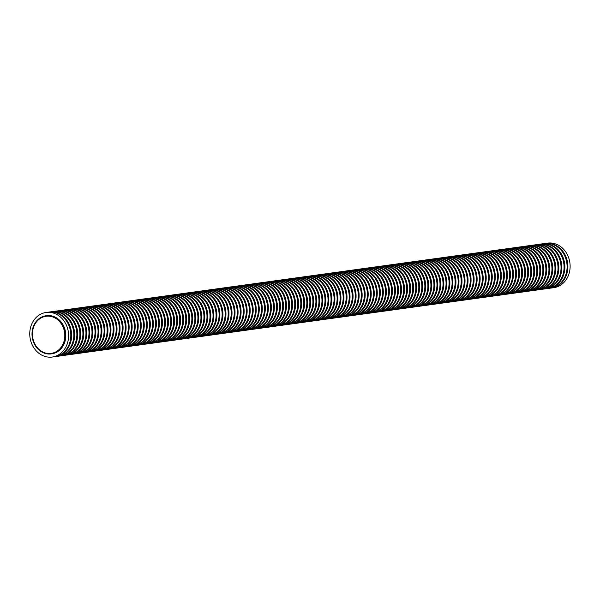 <?xml version="1.0" encoding="UTF-8"?>
<svg xmlns="http://www.w3.org/2000/svg" width="600" height="600" viewBox="0 0 600 600"><rect width="100%" height="100%" fill="white"/><g stroke="black" fill="none" stroke-linecap="round" stroke-linejoin="round"><path stroke-width="0.9" d="M51.54 353.85A19.253 16.567 -97.9 0 0 51.818 353.812A19.253 16.567 -97.9 0 0 65.7 333.36A19.253 16.567 -97.9 0 0 48.075 315.548A19.253 16.567 -97.9 0 0 46.545 315.683A19.253 16.567 -97.9 0 0 46.267 315.72M47.888 312.308A22.5 19.365 -97.9 0 0 46.102 312.457A22.5 19.365 -97.9 0 0 30 337.403A22.5 19.365 -97.9 0 0 52.26 357.03A22.5 19.365 -97.9 0 0 68.483 333.127A22.5 19.365 -97.9 0 0 47.888 312.308M52.26 357.03L54.48 356.73A22.5 19.365 -97.9 0 0 70.703 332.82A22.5 19.365 -97.9 0 0 50.108 312A22.5 19.365 -97.9 0 0 48.323 312.15L46.102 312.457M47.55 316.125A18.75 16.14 -97.9 0 0 46.057 316.252A18.75 16.14 -97.9 0 0 32.64 337.035A18.75 16.14 -97.9 0 0 51.195 353.392A18.75 16.14 -97.9 0 0 64.71 333.472A18.75 16.14 -97.9 0 0 47.55 316.125M54.885 356.663A22.5 19.365 -97.9 0 0 55.29 356.618A22.5 19.365 -97.9 0 0 71.512 332.707A22.5 19.365 -97.9 0 0 50.918 311.895A22.5 19.365 -97.9 0 0 49.125 312.038A22.5 19.365 -97.9 0 0 48.72 312.105M55.29 356.618L57.51 356.31A22.5 19.365 -97.9 0 0 73.733 332.407A22.5 19.365 -97.9 0 0 53.13 311.587A22.5 19.365 -97.9 0 0 51.345 311.737L49.125 312.038M57.915 356.25A22.5 19.365 -97.9 0 0 58.312 356.197A22.5 19.365 -97.9 0 0 74.535 332.295A22.5 19.365 -97.9 0 0 53.94 311.475A22.5 19.365 -97.9 0 0 52.155 311.625A22.5 19.365 -97.9 0 0 51.75 311.685M58.312 356.197L60.532 355.89A22.5 19.365 -97.9 0 0 76.755 331.987A22.5 19.365 -97.9 0 0 56.16 311.168A22.5 19.365 -97.9 0 0 54.375 311.317L52.155 311.625M60.938 355.83A22.5 19.365 -97.9 0 0 61.343 355.778A22.5 19.365 -97.9 0 0 77.565 331.875A22.5 19.365 -97.9 0 0 56.963 311.055A22.5 19.365 -97.9 0 0 55.177 311.205A22.5 19.365 -97.9 0 0 54.773 311.265M61.343 355.778L63.562 355.47A22.5 19.365 -97.9 0 0 79.785 331.567A22.5 19.365 -97.9 0 0 59.182 310.748A22.5 19.365 -97.9 0 0 57.398 310.897L55.177 311.205M63.96 355.41A22.5 19.365 -97.9 0 0 64.365 355.358A22.5 19.365 -97.9 0 0 80.588 331.455A22.5 19.365 -97.9 0 0 59.992 310.635A22.5 19.365 -97.9 0 0 58.207 310.785A22.5 19.365 -97.9 0 0 57.802 310.845M64.365 355.358L66.585 355.05A22.5 19.365 -97.9 0 0 82.808 331.147A22.5 19.365 -97.9 0 0 62.213 310.327A22.5 19.365 -97.9 0 0 60.42 310.478L58.207 310.785M66.99 354.99A22.5 19.365 -97.9 0 0 67.395 354.945A22.5 19.365 -97.9 0 0 83.617 331.035A22.5 19.365 -97.9 0 0 63.015 310.215A22.5 19.365 -97.9 0 0 61.23 310.365A22.5 19.365 -97.9 0 0 60.825 310.425M67.395 354.945L69.615 354.638A22.5 19.365 -97.9 0 0 85.838 330.728A22.5 19.365 -97.9 0 0 65.235 309.907A22.5 19.365 -97.9 0 0 63.45 310.058L61.23 310.365M70.012 354.577A22.5 19.365 -97.9 0 0 70.418 354.525A22.5 19.365 -97.9 0 0 86.64 330.623A22.5 19.365 -97.9 0 0 66.045 309.803A22.5 19.365 -97.9 0 0 64.26 309.952A22.5 19.365 -97.9 0 0 63.855 310.013M70.418 354.525L72.637 354.218A22.5 19.365 -97.9 0 0 88.86 330.315A22.5 19.365 -97.9 0 0 68.265 309.495A22.5 19.365 -97.9 0 0 66.472 309.645L64.26 309.952M73.043 354.157A22.5 19.365 -97.9 0 0 73.448 354.105A22.5 19.365 -97.9 0 0 89.67 330.202A22.5 19.365 -97.9 0 0 69.067 309.382A22.5 19.365 -97.9 0 0 67.282 309.532A22.5 19.365 -97.9 0 0 66.877 309.593M73.448 354.105L75.668 353.798A22.5 19.365 -97.9 0 0 91.89 329.895A22.5 19.365 -97.9 0 0 71.287 309.075A22.5 19.365 -97.9 0 0 69.502 309.225L67.282 309.532M76.065 353.737A22.5 19.365 -97.9 0 0 76.47 353.685A22.5 19.365 -97.9 0 0 92.692 329.782A22.5 19.365 -97.9 0 0 72.097 308.962A22.5 19.365 -97.9 0 0 70.305 309.112A22.5 19.365 -97.9 0 0 69.907 309.173M76.47 353.685L78.69 353.377A22.5 19.365 -97.9 0 0 94.912 329.475A22.5 19.365 -97.9 0 0 74.317 308.655A22.5 19.365 -97.9 0 0 72.525 308.805L70.305 309.112M79.095 353.317A22.5 19.365 -97.9 0 0 79.5 353.265A22.5 19.365 -97.9 0 0 95.722 329.362A22.5 19.365 -97.9 0 0 75.12 308.543A22.5 19.365 -97.9 0 0 73.335 308.692A22.5 19.365 -97.9 0 0 72.93 308.752M79.5 353.265L81.72 352.957A22.5 19.365 -97.9 0 0 97.942 329.055A22.5 19.365 -97.9 0 0 77.34 308.235A22.5 19.365 -97.9 0 0 75.555 308.385L73.335 308.692M82.117 352.897A22.5 19.365 -97.9 0 0 82.523 352.853A22.5 19.365 -97.9 0 0 98.745 328.942A22.5 19.365 -97.9 0 0 78.15 308.123A22.5 19.365 -97.9 0 0 76.358 308.272A22.5 19.365 -97.9 0 0 75.96 308.34M82.523 352.853L84.742 352.545A22.5 19.365 -97.9 0 0 100.965 328.635A22.5 19.365 -97.9 0 0 80.37 307.822A22.5 19.365 -97.9 0 0 78.578 307.965L76.358 308.272M85.148 352.485A22.5 19.365 -97.9 0 0 85.552 352.433A22.5 19.365 -97.9 0 0 101.775 328.53A22.5 19.365 -97.9 0 0 81.172 307.71A22.5 19.365 -97.9 0 0 79.387 307.86A22.5 19.365 -97.9 0 0 78.983 307.92M85.552 352.433L87.773 352.125A22.5 19.365 -97.9 0 0 103.988 328.222A22.5 19.365 -97.9 0 0 83.392 307.403A22.5 19.365 -97.9 0 0 81.608 307.553L79.387 307.86M88.17 352.065A22.5 19.365 -97.9 0 0 88.575 352.013A22.5 19.365 -97.9 0 0 104.797 328.11A22.5 19.365 -97.9 0 0 84.203 307.29A22.5 19.365 -97.9 0 0 82.41 307.44A22.5 19.365 -97.9 0 0 82.012 307.5M88.575 352.013L90.795 351.705A22.5 19.365 -97.9 0 0 107.017 327.803A22.5 19.365 -97.9 0 0 86.422 306.983A22.5 19.365 -97.9 0 0 84.63 307.132L82.41 307.44M91.2 351.645A22.5 19.365 -97.9 0 0 91.605 351.593A22.5 19.365 -97.9 0 0 107.828 327.69A22.5 19.365 -97.9 0 0 87.225 306.87A22.5 19.365 -97.9 0 0 85.44 307.02A22.5 19.365 -97.9 0 0 85.035 307.08M91.605 351.593L93.817 351.285A22.5 19.365 -97.9 0 0 110.04 327.382A22.5 19.365 -97.9 0 0 89.445 306.562A22.5 19.365 -97.9 0 0 87.66 306.712L85.44 307.02M94.222 351.225A22.5 19.365 -97.9 0 0 94.627 351.173A22.5 19.365 -97.9 0 0 110.85 327.27A22.5 19.365 -97.9 0 0 90.255 306.45A22.5 19.365 -97.9 0 0 88.463 306.6A22.5 19.365 -97.9 0 0 88.065 306.66M94.627 351.173L96.847 350.873A22.5 19.365 -97.9 0 0 113.07 326.962A22.5 19.365 -97.9 0 0 92.475 306.142A22.5 19.365 -97.9 0 0 90.683 306.293L88.463 306.6M97.252 350.805A22.5 19.365 -97.9 0 0 97.657 350.76A22.5 19.365 -97.9 0 0 113.873 326.85A22.5 19.365 -97.9 0 0 93.278 306.038A22.5 19.365 -97.9 0 0 91.492 306.18A22.5 19.365 -97.9 0 0 91.088 306.248M97.657 350.76L99.87 350.452A22.5 19.365 -97.9 0 0 116.093 326.55A22.5 19.365 -97.9 0 0 95.498 305.73A22.5 19.365 -97.9 0 0 93.713 305.88L91.492 306.18M100.275 350.392A22.5 19.365 -97.9 0 0 100.68 350.34A22.5 19.365 -97.9 0 0 116.903 326.438A22.5 19.365 -97.9 0 0 96.308 305.618A22.5 19.365 -97.9 0 0 94.515 305.767A22.5 19.365 -97.9 0 0 94.117 305.827M100.68 350.34L102.9 350.032A22.5 19.365 -97.9 0 0 119.123 326.13A22.5 19.365 -97.9 0 0 98.52 305.31A22.5 19.365 -97.9 0 0 96.735 305.46L94.515 305.767M103.305 349.972A22.5 19.365 -97.9 0 0 103.703 349.92A22.5 19.365 -97.9 0 0 119.925 326.017A22.5 19.365 -97.9 0 0 99.33 305.197A22.5 19.365 -97.9 0 0 97.545 305.347A22.5 19.365 -97.9 0 0 97.14 305.407M103.703 349.92L105.922 349.612A22.5 19.365 -97.9 0 0 122.145 325.71A22.5 19.365 -97.9 0 0 101.55 304.89A22.5 19.365 -97.9 0 0 99.765 305.04L97.545 305.347M106.328 349.553A22.5 19.365 -97.9 0 0 106.733 349.5A22.5 19.365 -97.9 0 0 122.955 325.597A22.5 19.365 -97.9 0 0 102.36 304.778A22.5 19.365 -97.9 0 0 100.567 304.928A22.5 19.365 -97.9 0 0 100.163 304.987M106.733 349.5L108.953 349.192A22.5 19.365 -97.9 0 0 125.175 325.29A22.5 19.365 -97.9 0 0 104.573 304.47A22.5 19.365 -97.9 0 0 102.788 304.62L100.567 304.928M109.358 349.132A22.5 19.365 -97.9 0 0 109.755 349.087A22.5 19.365 -97.9 0 0 125.977 325.178A22.5 19.365 -97.9 0 0 105.382 304.358A22.5 19.365 -97.9 0 0 103.597 304.507A22.5 19.365 -97.9 0 0 103.192 304.567M109.755 349.087L111.975 348.78A22.5 19.365 -97.9 0 0 128.197 324.87A22.5 19.365 -97.9 0 0 107.602 304.05A22.5 19.365 -97.9 0 0 105.817 304.2L103.597 304.507M112.38 348.72A22.5 19.365 -97.9 0 0 112.785 348.668A22.5 19.365 -97.9 0 0 129.007 324.757A22.5 19.365 -97.9 0 0 108.405 303.945A22.5 19.365 -97.9 0 0 106.62 304.095A22.5 19.365 -97.9 0 0 106.215 304.155M112.785 348.668L115.005 348.36A22.5 19.365 -97.9 0 0 131.227 324.457A22.5 19.365 -97.9 0 0 110.625 303.638A22.5 19.365 -97.9 0 0 108.84 303.788L106.62 304.095M115.403 348.3A22.5 19.365 -97.9 0 0 115.808 348.248A22.5 19.365 -97.9 0 0 132.03 324.345A22.5 19.365 -97.9 0 0 111.435 303.525A22.5 19.365 -97.9 0 0 109.65 303.675A22.5 19.365 -97.9 0 0 109.245 303.735M115.808 348.248L118.028 347.94A22.5 19.365 -97.9 0 0 134.25 324.038A22.5 19.365 -97.9 0 0 113.655 303.218A22.5 19.365 -97.9 0 0 111.863 303.368L109.65 303.675M118.433 347.88A22.5 19.365 -97.9 0 0 118.837 347.827A22.5 19.365 -97.9 0 0 135.06 323.925A22.5 19.365 -97.9 0 0 114.458 303.105A22.5 19.365 -97.9 0 0 112.672 303.255A22.5 19.365 -97.9 0 0 112.267 303.315M118.837 347.827L121.058 347.52A22.5 19.365 -97.9 0 0 137.28 323.618A22.5 19.365 -97.9 0 0 116.677 302.798A22.5 19.365 -97.9 0 0 114.892 302.947L112.672 303.255M121.455 347.46A22.5 19.365 -97.9 0 0 121.86 347.407A22.5 19.365 -97.9 0 0 138.083 323.505A22.5 19.365 -97.9 0 0 117.488 302.685A22.5 19.365 -97.9 0 0 115.703 302.835A22.5 19.365 -97.9 0 0 115.297 302.895M121.86 347.407L124.08 347.1A22.5 19.365 -97.9 0 0 140.303 323.197A22.5 19.365 -97.9 0 0 119.708 302.377A22.5 19.365 -97.9 0 0 117.915 302.528L115.703 302.835M124.485 347.04A22.5 19.365 -97.9 0 0 124.89 346.995A22.5 19.365 -97.9 0 0 141.113 323.085A22.5 19.365 -97.9 0 0 120.51 302.265A22.5 19.365 -97.9 0 0 118.725 302.415A22.5 19.365 -97.9 0 0 118.32 302.475M124.89 346.995L127.11 346.688A22.5 19.365 -97.9 0 0 143.333 322.778A22.5 19.365 -97.9 0 0 122.73 301.965A22.5 19.365 -97.9 0 0 120.945 302.108L118.725 302.415M127.507 346.627A22.5 19.365 -97.9 0 0 127.913 346.575A22.5 19.365 -97.9 0 0 144.135 322.673A22.5 19.365 -97.9 0 0 123.54 301.853A22.5 19.365 -97.9 0 0 121.748 302.002A22.5 19.365 -97.9 0 0 121.35 302.062M127.913 346.575L130.132 346.267A22.5 19.365 -97.9 0 0 146.355 322.365A22.5 19.365 -97.9 0 0 125.76 301.545A22.5 19.365 -97.9 0 0 123.968 301.695L121.748 302.002M130.538 346.207A22.5 19.365 -97.9 0 0 130.942 346.155A22.5 19.365 -97.9 0 0 147.165 322.252A22.5 19.365 -97.9 0 0 126.562 301.433A22.5 19.365 -97.9 0 0 124.778 301.582A22.5 19.365 -97.9 0 0 124.373 301.642M130.942 346.155L133.163 345.847A22.5 19.365 -97.9 0 0 149.385 321.945A22.5 19.365 -97.9 0 0 128.782 301.125A22.5 19.365 -97.9 0 0 126.998 301.275L124.778 301.582M133.56 345.788A22.5 19.365 -97.9 0 0 133.965 345.735A22.5 19.365 -97.9 0 0 150.188 321.832A22.5 19.365 -97.9 0 0 129.593 301.013A22.5 19.365 -97.9 0 0 127.8 301.163A22.5 19.365 -97.9 0 0 127.403 301.222M133.965 345.735L136.185 345.428A22.5 19.365 -97.9 0 0 152.407 321.525A22.5 19.365 -97.9 0 0 131.812 300.705A22.5 19.365 -97.9 0 0 130.02 300.855L127.8 301.163M136.59 345.368A22.5 19.365 -97.9 0 0 136.995 345.315A22.5 19.365 -97.9 0 0 153.218 321.413A22.5 19.365 -97.9 0 0 132.615 300.593A22.5 19.365 -97.9 0 0 130.83 300.743A22.5 19.365 -97.9 0 0 130.425 300.803M136.995 345.315L139.215 345.015A22.5 19.365 -97.9 0 0 155.43 321.105A22.5 19.365 -97.9 0 0 134.835 300.285A22.5 19.365 -97.9 0 0 133.05 300.435L130.83 300.743M139.613 344.947A22.5 19.365 -97.9 0 0 140.017 344.903A22.5 19.365 -97.9 0 0 156.24 320.993A22.5 19.365 -97.9 0 0 135.645 300.173A22.5 19.365 -97.9 0 0 133.852 300.322A22.5 19.365 -97.9 0 0 133.455 300.39M140.017 344.903L142.238 344.595A22.5 19.365 -97.9 0 0 158.46 320.692A22.5 19.365 -97.9 0 0 137.865 299.873A22.5 19.365 -97.9 0 0 136.072 300.022L133.852 300.322M142.642 344.535A22.5 19.365 -97.9 0 0 143.047 344.483A22.5 19.365 -97.9 0 0 159.27 320.58A22.5 19.365 -97.9 0 0 138.667 299.76A22.5 19.365 -97.9 0 0 136.882 299.91A22.5 19.365 -97.9 0 0 136.477 299.97M143.047 344.483L145.26 344.175A22.5 19.365 -97.9 0 0 161.483 320.272A22.5 19.365 -97.9 0 0 140.887 299.452A22.5 19.365 -97.9 0 0 139.102 299.603L136.882 299.91M145.665 344.115A22.5 19.365 -97.9 0 0 146.07 344.062A22.5 19.365 -97.9 0 0 162.292 320.16A22.5 19.365 -97.9 0 0 141.697 299.34A22.5 19.365 -97.9 0 0 139.905 299.49A22.5 19.365 -97.9 0 0 139.507 299.55M146.07 344.062L148.29 343.755A22.5 19.365 -97.9 0 0 164.512 319.853A22.5 19.365 -97.9 0 0 143.917 299.032A22.5 19.365 -97.9 0 0 142.125 299.183L139.905 299.49M148.695 343.695A22.5 19.365 -97.9 0 0 149.1 343.642A22.5 19.365 -97.9 0 0 165.315 319.74A22.5 19.365 -97.9 0 0 144.72 298.92A22.5 19.365 -97.9 0 0 142.935 299.07A22.5 19.365 -97.9 0 0 142.53 299.13M149.1 343.642L151.312 343.335A22.5 19.365 -97.9 0 0 167.535 319.433A22.5 19.365 -97.9 0 0 146.94 298.612A22.5 19.365 -97.9 0 0 145.155 298.763L142.935 299.07M151.718 343.275A22.5 19.365 -97.9 0 0 152.123 343.23A22.5 19.365 -97.9 0 0 168.345 319.32A22.5 19.365 -97.9 0 0 147.75 298.5A22.5 19.365 -97.9 0 0 145.958 298.65A22.5 19.365 -97.9 0 0 145.56 298.71M152.123 343.23L154.343 342.923A22.5 19.365 -97.9 0 0 170.565 319.013A22.5 19.365 -97.9 0 0 149.962 298.192A22.5 19.365 -97.9 0 0 148.178 298.343L145.958 298.65M154.748 342.855A22.5 19.365 -97.9 0 0 155.145 342.81A22.5 19.365 -97.9 0 0 171.368 318.9A22.5 19.365 -97.9 0 0 150.773 298.087A22.5 19.365 -97.9 0 0 148.988 298.237A22.5 19.365 -97.9 0 0 148.583 298.298M155.145 342.81L157.365 342.502A22.5 19.365 -97.9 0 0 173.587 318.6A22.5 19.365 -97.9 0 0 152.993 297.78A22.5 19.365 -97.9 0 0 151.208 297.93L148.988 298.237M157.77 342.442A22.5 19.365 -97.9 0 0 158.175 342.39A22.5 19.365 -97.9 0 0 174.398 318.487A22.5 19.365 -97.9 0 0 153.803 297.668A22.5 19.365 -97.9 0 0 152.01 297.817A22.5 19.365 -97.9 0 0 151.605 297.877M158.175 342.39L160.395 342.082A22.5 19.365 -97.9 0 0 176.618 318.18A22.5 19.365 -97.9 0 0 156.015 297.36A22.5 19.365 -97.9 0 0 154.23 297.51L152.01 297.817M160.8 342.022A22.5 19.365 -97.9 0 0 161.197 341.97A22.5 19.365 -97.9 0 0 177.42 318.067A22.5 19.365 -97.9 0 0 156.825 297.248A22.5 19.365 -97.9 0 0 155.04 297.397A22.5 19.365 -97.9 0 0 154.635 297.457M161.197 341.97L163.417 341.663A22.5 19.365 -97.9 0 0 179.64 317.76A22.5 19.365 -97.9 0 0 159.045 296.94A22.5 19.365 -97.9 0 0 157.26 297.09L155.04 297.397M163.822 341.603A22.5 19.365 -97.9 0 0 164.227 341.55A22.5 19.365 -97.9 0 0 180.45 317.647A22.5 19.365 -97.9 0 0 159.855 296.827A22.5 19.365 -97.9 0 0 158.062 296.978A22.5 19.365 -97.9 0 0 157.657 297.038M164.227 341.55L166.447 341.243A22.5 19.365 -97.9 0 0 182.67 317.34A22.5 19.365 -97.9 0 0 162.067 296.52A22.5 19.365 -97.9 0 0 160.282 296.67L158.062 296.978M166.845 341.183A22.5 19.365 -97.9 0 0 167.25 341.138A22.5 19.365 -97.9 0 0 183.472 317.228A22.5 19.365 -97.9 0 0 162.877 296.407A22.5 19.365 -97.9 0 0 161.093 296.558A22.5 19.365 -97.9 0 0 160.688 296.618M167.25 341.138L169.47 340.83A22.5 19.365 -97.9 0 0 185.692 316.92A22.5 19.365 -97.9 0 0 165.097 296.1A22.5 19.365 -97.9 0 0 163.305 296.25L161.093 296.558M169.875 340.77A22.5 19.365 -97.9 0 0 170.28 340.718A22.5 19.365 -97.9 0 0 186.502 316.815A22.5 19.365 -97.9 0 0 165.9 295.995A22.5 19.365 -97.9 0 0 164.115 296.145A22.5 19.365 -97.9 0 0 163.71 296.205M170.28 340.718L172.5 340.41A22.5 19.365 -97.9 0 0 188.722 316.507A22.5 19.365 -97.9 0 0 168.12 295.688A22.5 19.365 -97.9 0 0 166.335 295.837L164.115 296.145M172.898 340.35A22.5 19.365 -97.9 0 0 173.303 340.298A22.5 19.365 -97.9 0 0 189.525 316.395A22.5 19.365 -97.9 0 0 168.93 295.575A22.5 19.365 -97.9 0 0 167.145 295.725A22.5 19.365 -97.9 0 0 166.74 295.785M173.303 340.298L175.523 339.99A22.5 19.365 -97.9 0 0 191.745 316.087A22.5 19.365 -97.9 0 0 171.15 295.267A22.5 19.365 -97.9 0 0 169.358 295.418L167.145 295.725M175.928 339.93A22.5 19.365 -97.9 0 0 176.333 339.877A22.5 19.365 -97.9 0 0 192.555 315.975A22.5 19.365 -97.9 0 0 171.953 295.155A22.5 19.365 -97.9 0 0 170.167 295.305A22.5 19.365 -97.9 0 0 169.762 295.365M176.333 339.877L178.553 339.57A22.5 19.365 -97.9 0 0 194.775 315.668A22.5 19.365 -97.9 0 0 174.172 294.847A22.5 19.365 -97.9 0 0 172.387 294.998L170.167 295.305M178.95 339.51A22.5 19.365 -97.9 0 0 179.355 339.457A22.5 19.365 -97.9 0 0 195.577 315.555A22.5 19.365 -97.9 0 0 174.983 294.735A22.5 19.365 -97.9 0 0 173.19 294.885A22.5 19.365 -97.9 0 0 172.792 294.945M179.355 339.457L181.575 339.157A22.5 19.365 -97.9 0 0 197.798 315.248A22.5 19.365 -97.9 0 0 177.203 294.428A22.5 19.365 -97.9 0 0 175.41 294.577L173.19 294.885M181.98 339.09A22.5 19.365 -97.9 0 0 182.385 339.045A22.5 19.365 -97.9 0 0 198.608 315.135A22.5 19.365 -97.9 0 0 178.005 294.315A22.5 19.365 -97.9 0 0 176.22 294.465A22.5 19.365 -97.9 0 0 175.815 294.532M182.385 339.045L184.605 338.737A22.5 19.365 -97.9 0 0 200.827 314.827A22.5 19.365 -97.9 0 0 180.225 294.015A22.5 19.365 -97.9 0 0 178.44 294.165L176.22 294.465M185.002 338.678A22.5 19.365 -97.9 0 0 185.407 338.625A22.5 19.365 -97.9 0 0 201.63 314.722A22.5 19.365 -97.9 0 0 181.035 293.903A22.5 19.365 -97.9 0 0 179.243 294.053A22.5 19.365 -97.9 0 0 178.845 294.112M185.407 338.625L187.627 338.317A22.5 19.365 -97.9 0 0 203.85 314.415A22.5 19.365 -97.9 0 0 183.255 293.595A22.5 19.365 -97.9 0 0 181.462 293.745L179.243 294.053M188.032 338.257A22.5 19.365 -97.9 0 0 188.438 338.205A22.5 19.365 -97.9 0 0 204.66 314.303A22.5 19.365 -97.9 0 0 184.058 293.483A22.5 19.365 -97.9 0 0 182.273 293.632A22.5 19.365 -97.9 0 0 181.868 293.692M188.438 338.205L190.657 337.897A22.5 19.365 -97.9 0 0 206.873 313.995A22.5 19.365 -97.9 0 0 186.278 293.175A22.5 19.365 -97.9 0 0 184.493 293.325L182.273 293.632M191.055 337.837A22.5 19.365 -97.9 0 0 191.46 337.785A22.5 19.365 -97.9 0 0 207.683 313.882A22.5 19.365 -97.9 0 0 187.087 293.062A22.5 19.365 -97.9 0 0 185.295 293.212A22.5 19.365 -97.9 0 0 184.898 293.272M191.46 337.785L193.68 337.478A22.5 19.365 -97.9 0 0 209.903 313.575A22.5 19.365 -97.9 0 0 189.308 292.755A22.5 19.365 -97.9 0 0 187.515 292.905L185.295 293.212M194.085 337.418A22.5 19.365 -97.9 0 0 194.49 337.365A22.5 19.365 -97.9 0 0 210.712 313.462A22.5 19.365 -97.9 0 0 190.11 292.642A22.5 19.365 -97.9 0 0 188.325 292.793A22.5 19.365 -97.9 0 0 187.92 292.853M194.49 337.365L196.702 337.065A22.5 19.365 -97.9 0 0 212.925 313.155A22.5 19.365 -97.9 0 0 192.33 292.335A22.5 19.365 -97.9 0 0 190.545 292.485L188.325 292.793M197.108 336.998A22.5 19.365 -97.9 0 0 197.513 336.952A22.5 19.365 -97.9 0 0 213.735 313.043A22.5 19.365 -97.9 0 0 193.14 292.23A22.5 19.365 -97.9 0 0 191.347 292.373A22.5 19.365 -97.9 0 0 190.95 292.44M197.513 336.952L199.733 336.645A22.5 19.365 -97.9 0 0 215.955 312.743A22.5 19.365 -97.9 0 0 195.36 291.923A22.5 19.365 -97.9 0 0 193.567 292.072L191.347 292.373M200.138 336.585A22.5 19.365 -97.9 0 0 200.542 336.532A22.5 19.365 -97.9 0 0 216.765 312.63A22.5 19.365 -97.9 0 0 196.163 291.81A22.5 19.365 -97.9 0 0 194.377 291.96A22.5 19.365 -97.9 0 0 193.972 292.02M200.542 336.532L202.755 336.225A22.5 19.365 -97.9 0 0 218.978 312.322A22.5 19.365 -97.9 0 0 198.382 291.502A22.5 19.365 -97.9 0 0 196.597 291.653L194.377 291.96M203.16 336.165A22.5 19.365 -97.9 0 0 203.565 336.112A22.5 19.365 -97.9 0 0 219.788 312.21A22.5 19.365 -97.9 0 0 199.192 291.39A22.5 19.365 -97.9 0 0 197.4 291.54A22.5 19.365 -97.9 0 0 197.002 291.6M203.565 336.112L205.785 335.805A22.5 19.365 -97.9 0 0 222.007 311.903A22.5 19.365 -97.9 0 0 201.413 291.082A22.5 19.365 -97.9 0 0 199.62 291.233L197.4 291.54M206.19 335.745A22.5 19.365 -97.9 0 0 206.587 335.692A22.5 19.365 -97.9 0 0 222.81 311.79A22.5 19.365 -97.9 0 0 202.215 290.97A22.5 19.365 -97.9 0 0 200.43 291.12A22.5 19.365 -97.9 0 0 200.025 291.18M206.587 335.692L208.808 335.385A22.5 19.365 -97.9 0 0 225.03 311.483A22.5 19.365 -97.9 0 0 204.435 290.663A22.5 19.365 -97.9 0 0 202.65 290.812L200.43 291.12M209.212 335.325A22.5 19.365 -97.9 0 0 209.618 335.28A22.5 19.365 -97.9 0 0 225.84 311.37A22.5 19.365 -97.9 0 0 205.245 290.55A22.5 19.365 -97.9 0 0 203.452 290.7A22.5 19.365 -97.9 0 0 203.048 290.76M209.618 335.28L211.837 334.972A22.5 19.365 -97.9 0 0 228.06 311.062A22.5 19.365 -97.9 0 0 207.458 290.243A22.5 19.365 -97.9 0 0 205.673 290.392L203.452 290.7M212.243 334.913A22.5 19.365 -97.9 0 0 212.64 334.86A22.5 19.365 -97.9 0 0 228.862 310.957A22.5 19.365 -97.9 0 0 208.267 290.138A22.5 19.365 -97.9 0 0 206.483 290.288A22.5 19.365 -97.9 0 0 206.077 290.347M212.64 334.86L214.86 334.553A22.5 19.365 -97.9 0 0 231.083 310.65A22.5 19.365 -97.9 0 0 210.487 289.83A22.5 19.365 -97.9 0 0 208.702 289.98L206.483 290.288M215.265 334.493A22.5 19.365 -97.9 0 0 215.67 334.44A22.5 19.365 -97.9 0 0 231.892 310.538A22.5 19.365 -97.9 0 0 211.298 289.718A22.5 19.365 -97.9 0 0 209.505 289.868A22.5 19.365 -97.9 0 0 209.1 289.928M215.67 334.44L217.89 334.132A22.5 19.365 -97.9 0 0 234.112 310.23A22.5 19.365 -97.9 0 0 213.51 289.41A22.5 19.365 -97.9 0 0 211.725 289.56L209.505 289.868M218.288 334.072A22.5 19.365 -97.9 0 0 218.692 334.02A22.5 19.365 -97.9 0 0 234.915 310.118A22.5 19.365 -97.9 0 0 214.32 289.298A22.5 19.365 -97.9 0 0 212.535 289.447A22.5 19.365 -97.9 0 0 212.13 289.507M218.692 334.02L220.913 333.712A22.5 19.365 -97.9 0 0 237.135 309.81A22.5 19.365 -97.9 0 0 216.54 288.99A22.5 19.365 -97.9 0 0 214.748 289.14L212.535 289.447M221.317 333.653A22.5 19.365 -97.9 0 0 221.722 333.6A22.5 19.365 -97.9 0 0 237.945 309.697A22.5 19.365 -97.9 0 0 217.343 288.877A22.5 19.365 -97.9 0 0 215.558 289.028A22.5 19.365 -97.9 0 0 215.153 289.087M221.722 333.6L223.942 333.293A22.5 19.365 -97.9 0 0 240.165 309.39A22.5 19.365 -97.9 0 0 219.562 288.57A22.5 19.365 -97.9 0 0 217.778 288.72L215.558 289.028M224.34 333.233A22.5 19.365 -97.9 0 0 224.745 333.188A22.5 19.365 -97.9 0 0 240.968 309.278A22.5 19.365 -97.9 0 0 220.373 288.457A22.5 19.365 -97.9 0 0 218.587 288.608A22.5 19.365 -97.9 0 0 218.183 288.675M224.745 333.188L226.965 332.88A22.5 19.365 -97.9 0 0 243.188 308.97A22.5 19.365 -97.9 0 0 222.593 288.157A22.5 19.365 -97.9 0 0 220.8 288.308L218.587 288.608M227.37 332.82A22.5 19.365 -97.9 0 0 227.775 332.767A22.5 19.365 -97.9 0 0 243.998 308.865A22.5 19.365 -97.9 0 0 223.395 288.045A22.5 19.365 -97.9 0 0 221.61 288.195A22.5 19.365 -97.9 0 0 221.205 288.255M227.775 332.767L229.995 332.46A22.5 19.365 -97.9 0 0 246.218 308.558A22.5 19.365 -97.9 0 0 225.615 287.737A22.5 19.365 -97.9 0 0 223.83 287.888L221.61 288.195M230.392 332.4A22.5 19.365 -97.9 0 0 230.798 332.347A22.5 19.365 -97.9 0 0 247.02 308.445A22.5 19.365 -97.9 0 0 226.425 287.625A22.5 19.365 -97.9 0 0 224.632 287.775A22.5 19.365 -97.9 0 0 224.235 287.835M230.798 332.347L233.017 332.04A22.5 19.365 -97.9 0 0 249.24 308.138A22.5 19.365 -97.9 0 0 228.645 287.317A22.5 19.365 -97.9 0 0 226.853 287.468L224.632 287.775M233.423 331.98A22.5 19.365 -97.9 0 0 233.827 331.928A22.5 19.365 -97.9 0 0 250.05 308.025A22.5 19.365 -97.9 0 0 229.447 287.205A22.5 19.365 -97.9 0 0 227.663 287.355A22.5 19.365 -97.9 0 0 227.257 287.415M233.827 331.928L236.048 331.62A22.5 19.365 -97.9 0 0 252.27 307.718A22.5 19.365 -97.9 0 0 231.667 286.897A22.5 19.365 -97.9 0 0 229.882 287.048L227.663 287.355M236.445 331.56A22.5 19.365 -97.9 0 0 236.85 331.507A22.5 19.365 -97.9 0 0 253.072 307.605A22.5 19.365 -97.9 0 0 232.478 286.785A22.5 19.365 -97.9 0 0 230.685 286.935A22.5 19.365 -97.9 0 0 230.288 286.995M236.85 331.507L239.07 331.207A22.5 19.365 -97.9 0 0 255.292 307.298A22.5 19.365 -97.9 0 0 234.697 286.478A22.5 19.365 -97.9 0 0 232.905 286.627L230.685 286.935M239.475 331.14A22.5 19.365 -97.9 0 0 239.88 331.095A22.5 19.365 -97.9 0 0 256.103 307.185A22.5 19.365 -97.9 0 0 235.5 286.373A22.5 19.365 -97.9 0 0 233.715 286.515A22.5 19.365 -97.9 0 0 233.31 286.582M239.88 331.095L242.1 330.788A22.5 19.365 -97.9 0 0 258.322 306.885A22.5 19.365 -97.9 0 0 237.72 286.065A22.5 19.365 -97.9 0 0 235.935 286.215L233.715 286.515M242.498 330.728A22.5 19.365 -97.9 0 0 242.903 330.675A22.5 19.365 -97.9 0 0 259.125 306.772A22.5 19.365 -97.9 0 0 238.53 285.952A22.5 19.365 -97.9 0 0 236.737 286.103A22.5 19.365 -97.9 0 0 236.34 286.163M242.903 330.675L245.123 330.368A22.5 19.365 -97.9 0 0 261.345 306.465A22.5 19.365 -97.9 0 0 240.75 285.645A22.5 19.365 -97.9 0 0 238.958 285.795L236.737 286.103M245.528 330.308A22.5 19.365 -97.9 0 0 245.933 330.255A22.5 19.365 -97.9 0 0 262.155 306.353A22.5 19.365 -97.9 0 0 241.553 285.532A22.5 19.365 -97.9 0 0 239.767 285.683A22.5 19.365 -97.9 0 0 239.362 285.743M245.933 330.255L248.145 329.947A22.5 19.365 -97.9 0 0 264.368 306.045A22.5 19.365 -97.9 0 0 243.772 285.225A22.5 19.365 -97.9 0 0 241.987 285.375L239.767 285.683M248.55 329.888A22.5 19.365 -97.9 0 0 248.955 329.835A22.5 19.365 -97.9 0 0 265.178 305.933A22.5 19.365 -97.9 0 0 244.583 285.112A22.5 19.365 -97.9 0 0 242.79 285.263A22.5 19.365 -97.9 0 0 242.392 285.322M248.955 329.835L251.175 329.528A22.5 19.365 -97.9 0 0 267.397 305.625A22.5 19.365 -97.9 0 0 246.803 284.805A22.5 19.365 -97.9 0 0 245.01 284.955L242.79 285.263M251.58 329.468A22.5 19.365 -97.9 0 0 251.985 329.423A22.5 19.365 -97.9 0 0 268.207 305.513A22.5 19.365 -97.9 0 0 247.605 284.692A22.5 19.365 -97.9 0 0 245.82 284.843A22.5 19.365 -97.9 0 0 245.415 284.903M251.985 329.423L254.197 329.115A22.5 19.365 -97.9 0 0 270.42 305.205A22.5 19.365 -97.9 0 0 249.825 284.385A22.5 19.365 -97.9 0 0 248.04 284.535L245.82 284.843M254.603 329.055A22.5 19.365 -97.9 0 0 255.007 329.002A22.5 19.365 -97.9 0 0 271.23 305.1A22.5 19.365 -97.9 0 0 250.635 284.28A22.5 19.365 -97.9 0 0 248.843 284.43A22.5 19.365 -97.9 0 0 248.445 284.49M255.007 329.002L257.228 328.695A22.5 19.365 -97.9 0 0 273.45 304.793A22.5 19.365 -97.9 0 0 252.855 283.972A22.5 19.365 -97.9 0 0 251.062 284.123L248.843 284.43M257.632 328.635A22.5 19.365 -97.9 0 0 258.03 328.582A22.5 19.365 -97.9 0 0 274.252 304.68A22.5 19.365 -97.9 0 0 253.657 283.86A22.5 19.365 -97.9 0 0 251.873 284.01A22.5 19.365 -97.9 0 0 251.468 284.07M258.03 328.582L260.25 328.275A22.5 19.365 -97.9 0 0 276.472 304.373A22.5 19.365 -97.9 0 0 255.877 283.553A22.5 19.365 -97.9 0 0 254.093 283.702L251.873 284.01M260.655 328.215A22.5 19.365 -97.9 0 0 261.06 328.163A22.5 19.365 -97.9 0 0 277.282 304.26A22.5 19.365 -97.9 0 0 256.688 283.44A22.5 19.365 -97.9 0 0 254.895 283.59A22.5 19.365 -97.9 0 0 254.49 283.65M261.06 328.163L263.28 327.855A22.5 19.365 -97.9 0 0 279.502 303.952A22.5 19.365 -97.9 0 0 258.9 283.132A22.5 19.365 -97.9 0 0 257.115 283.282L254.895 283.59M263.685 327.795A22.5 19.365 -97.9 0 0 264.082 327.743A22.5 19.365 -97.9 0 0 280.305 303.84A22.5 19.365 -97.9 0 0 259.71 283.02A22.5 19.365 -97.9 0 0 257.925 283.17A22.5 19.365 -97.9 0 0 257.52 283.23M264.082 327.743L266.303 327.435A22.5 19.365 -97.9 0 0 282.525 303.532A22.5 19.365 -97.9 0 0 261.93 282.712A22.5 19.365 -97.9 0 0 260.145 282.862L257.925 283.17M266.707 327.375A22.5 19.365 -97.9 0 0 267.112 327.33A22.5 19.365 -97.9 0 0 283.335 303.42A22.5 19.365 -97.9 0 0 262.74 282.6A22.5 19.365 -97.9 0 0 260.947 282.75A22.5 19.365 -97.9 0 0 260.543 282.81M267.112 327.33L269.332 327.022A22.5 19.365 -97.9 0 0 285.555 303.112A22.5 19.365 -97.9 0 0 264.952 282.3A22.5 19.365 -97.9 0 0 263.168 282.442L260.947 282.75M269.73 326.962A22.5 19.365 -97.9 0 0 270.135 326.91A22.5 19.365 -97.9 0 0 286.358 303.007A22.5 19.365 -97.9 0 0 265.763 282.188A22.5 19.365 -97.9 0 0 263.978 282.337A22.5 19.365 -97.9 0 0 263.572 282.397M270.135 326.91L272.355 326.603A22.5 19.365 -97.9 0 0 288.577 302.7A22.5 19.365 -97.9 0 0 267.983 281.88A22.5 19.365 -97.9 0 0 266.19 282.03L263.978 282.337M272.76 326.543A22.5 19.365 -97.9 0 0 273.165 326.49A22.5 19.365 -97.9 0 0 289.388 302.587A22.5 19.365 -97.9 0 0 268.785 281.767A22.5 19.365 -97.9 0 0 267 281.918A22.5 19.365 -97.9 0 0 266.595 281.978M273.165 326.49L275.385 326.183A22.5 19.365 -97.9 0 0 291.608 302.28A22.5 19.365 -97.9 0 0 271.005 281.46A22.5 19.365 -97.9 0 0 269.22 281.61L267 281.918M275.782 326.123A22.5 19.365 -97.9 0 0 276.188 326.07A22.5 19.365 -97.9 0 0 292.41 302.168A22.5 19.365 -97.9 0 0 271.815 281.347A22.5 19.365 -97.9 0 0 270.03 281.498A22.5 19.365 -97.9 0 0 269.625 281.558M276.188 326.07L278.407 325.763A22.5 19.365 -97.9 0 0 294.63 301.86A22.5 19.365 -97.9 0 0 274.035 281.04A22.5 19.365 -97.9 0 0 272.243 281.19L270.03 281.498M278.812 325.702A22.5 19.365 -97.9 0 0 279.218 325.65A22.5 19.365 -97.9 0 0 295.44 301.748A22.5 19.365 -97.9 0 0 274.837 280.928A22.5 19.365 -97.9 0 0 273.053 281.077A22.5 19.365 -97.9 0 0 272.647 281.138M279.218 325.65L281.438 325.35A22.5 19.365 -97.9 0 0 297.66 301.44A22.5 19.365 -97.9 0 0 277.058 280.62A22.5 19.365 -97.9 0 0 275.272 280.77L273.053 281.077M281.835 325.282A22.5 19.365 -97.9 0 0 282.24 325.237A22.5 19.365 -97.9 0 0 298.462 301.327A22.5 19.365 -97.9 0 0 277.868 280.507A22.5 19.365 -97.9 0 0 276.075 280.657A22.5 19.365 -97.9 0 0 275.678 280.725M282.24 325.237L284.46 324.93A22.5 19.365 -97.9 0 0 300.683 301.028A22.5 19.365 -97.9 0 0 280.087 280.207A22.5 19.365 -97.9 0 0 278.295 280.358L276.075 280.657M284.865 324.87A22.5 19.365 -97.9 0 0 285.27 324.817A22.5 19.365 -97.9 0 0 301.493 300.915A22.5 19.365 -97.9 0 0 280.89 280.095A22.5 19.365 -97.9 0 0 279.105 280.245A22.5 19.365 -97.9 0 0 278.7 280.305M285.27 324.817L287.49 324.51A22.5 19.365 -97.9 0 0 303.712 300.608A22.5 19.365 -97.9 0 0 283.11 279.788A22.5 19.365 -97.9 0 0 281.325 279.938L279.105 280.245M287.888 324.45A22.5 19.365 -97.9 0 0 288.293 324.397A22.5 19.365 -97.9 0 0 304.515 300.495A22.5 19.365 -97.9 0 0 283.92 279.675A22.5 19.365 -97.9 0 0 282.127 279.825A22.5 19.365 -97.9 0 0 281.73 279.885M288.293 324.397L290.513 324.09A22.5 19.365 -97.9 0 0 306.735 300.188A22.5 19.365 -97.9 0 0 286.14 279.368A22.5 19.365 -97.9 0 0 284.347 279.517L282.127 279.825M290.918 324.03A22.5 19.365 -97.9 0 0 291.322 323.978A22.5 19.365 -97.9 0 0 307.545 300.075A22.5 19.365 -97.9 0 0 286.942 279.255A22.5 19.365 -97.9 0 0 285.157 279.405A22.5 19.365 -97.9 0 0 284.752 279.465M291.322 323.978L293.543 323.67A22.5 19.365 -97.9 0 0 309.765 299.767A22.5 19.365 -97.9 0 0 289.163 278.947A22.5 19.365 -97.9 0 0 287.377 279.097L285.157 279.405M293.94 323.61A22.5 19.365 -97.9 0 0 294.345 323.565A22.5 19.365 -97.9 0 0 310.567 299.655A22.5 19.365 -97.9 0 0 289.972 278.835A22.5 19.365 -97.9 0 0 288.18 278.985A22.5 19.365 -97.9 0 0 287.782 279.045M294.345 323.565L296.565 323.257A22.5 19.365 -97.9 0 0 312.788 299.347A22.5 19.365 -97.9 0 0 292.192 278.528A22.5 19.365 -97.9 0 0 290.4 278.678L288.18 278.985M296.97 323.197A22.5 19.365 -97.9 0 0 297.375 323.145A22.5 19.365 -97.9 0 0 313.597 299.235A22.5 19.365 -97.9 0 0 292.995 278.423A22.5 19.365 -97.9 0 0 291.21 278.572A22.5 19.365 -97.9 0 0 290.805 278.632M297.375 323.145L299.587 322.837A22.5 19.365 -97.9 0 0 315.81 298.935A22.5 19.365 -97.9 0 0 295.215 278.115A22.5 19.365 -97.9 0 0 293.43 278.265L291.21 278.572M299.993 322.778A22.5 19.365 -97.9 0 0 300.397 322.725A22.5 19.365 -97.9 0 0 316.62 298.822A22.5 19.365 -97.9 0 0 296.025 278.002A22.5 19.365 -97.9 0 0 294.233 278.153A22.5 19.365 -97.9 0 0 293.835 278.212M300.397 322.725L302.618 322.418A22.5 19.365 -97.9 0 0 318.84 298.515A22.5 19.365 -97.9 0 0 298.245 277.695A22.5 19.365 -97.9 0 0 296.452 277.845L294.233 278.153M303.022 322.358A22.5 19.365 -97.9 0 0 303.428 322.305A22.5 19.365 -97.9 0 0 319.65 298.403A22.5 19.365 -97.9 0 0 299.048 277.582A22.5 19.365 -97.9 0 0 297.263 277.733A22.5 19.365 -97.9 0 0 296.858 277.793M303.428 322.305L305.64 321.998A22.5 19.365 -97.9 0 0 321.862 298.095A22.5 19.365 -97.9 0 0 301.267 277.275A22.5 19.365 -97.9 0 0 299.483 277.425L297.263 277.733M306.045 321.938A22.5 19.365 -97.9 0 0 306.45 321.885A22.5 19.365 -97.9 0 0 322.673 297.983A22.5 19.365 -97.9 0 0 302.077 277.163A22.5 19.365 -97.9 0 0 300.285 277.312A22.5 19.365 -97.9 0 0 299.888 277.373M306.45 321.885L308.67 321.577A22.5 19.365 -97.9 0 0 324.892 297.675A22.5 19.365 -97.9 0 0 304.298 276.855A22.5 19.365 -97.9 0 0 302.505 277.005L300.285 277.312M309.075 321.517A22.5 19.365 -97.9 0 0 309.472 321.472A22.5 19.365 -97.9 0 0 325.695 297.562A22.5 19.365 -97.9 0 0 305.1 276.743A22.5 19.365 -97.9 0 0 303.315 276.892A22.5 19.365 -97.9 0 0 302.91 276.952M309.472 321.472L311.692 321.165A22.5 19.365 -97.9 0 0 327.915 297.255A22.5 19.365 -97.9 0 0 307.32 276.435A22.5 19.365 -97.9 0 0 305.535 276.585L303.315 276.892M312.097 321.105A22.5 19.365 -97.9 0 0 312.502 321.053A22.5 19.365 -97.9 0 0 328.725 297.15A22.5 19.365 -97.9 0 0 308.13 276.33A22.5 19.365 -97.9 0 0 306.337 276.48A22.5 19.365 -97.9 0 0 305.933 276.54M312.502 321.053L314.722 320.745A22.5 19.365 -97.9 0 0 330.945 296.843A22.5 19.365 -97.9 0 0 310.343 276.022A22.5 19.365 -97.9 0 0 308.558 276.173L306.337 276.48M315.127 320.685A22.5 19.365 -97.9 0 0 315.525 320.632A22.5 19.365 -97.9 0 0 331.748 296.73A22.5 19.365 -97.9 0 0 311.153 275.91A22.5 19.365 -97.9 0 0 309.368 276.06A22.5 19.365 -97.9 0 0 308.962 276.12M315.525 320.632L317.745 320.325A22.5 19.365 -97.9 0 0 333.968 296.423A22.5 19.365 -97.9 0 0 313.373 275.603A22.5 19.365 -97.9 0 0 311.587 275.752L309.368 276.06M318.15 320.265A22.5 19.365 -97.9 0 0 318.555 320.212A22.5 19.365 -97.9 0 0 334.778 296.31A22.5 19.365 -97.9 0 0 314.183 275.49A22.5 19.365 -97.9 0 0 312.39 275.64A22.5 19.365 -97.9 0 0 311.985 275.7M318.555 320.212L320.775 319.905A22.5 19.365 -97.9 0 0 336.998 296.002A22.5 19.365 -97.9 0 0 316.395 275.183A22.5 19.365 -97.9 0 0 314.61 275.332L312.39 275.64M321.173 319.845A22.5 19.365 -97.9 0 0 321.577 319.793A22.5 19.365 -97.9 0 0 337.8 295.89A22.5 19.365 -97.9 0 0 317.205 275.07A22.5 19.365 -97.9 0 0 315.42 275.22A22.5 19.365 -97.9 0 0 315.015 275.28M321.577 319.793L323.798 319.493A22.5 19.365 -97.9 0 0 340.02 295.582A22.5 19.365 -97.9 0 0 319.425 274.763A22.5 19.365 -97.9 0 0 317.632 274.913L315.42 275.22M324.202 319.425A22.5 19.365 -97.9 0 0 324.608 319.38A22.5 19.365 -97.9 0 0 340.83 295.47A22.5 19.365 -97.9 0 0 320.228 274.65A22.5 19.365 -97.9 0 0 318.442 274.8A22.5 19.365 -97.9 0 0 318.038 274.868M324.608 319.38L326.827 319.072A22.5 19.365 -97.9 0 0 343.05 295.163A22.5 19.365 -97.9 0 0 322.447 274.35A22.5 19.365 -97.9 0 0 320.663 274.5L318.442 274.8M327.225 319.013A22.5 19.365 -97.9 0 0 327.63 318.96A22.5 19.365 -97.9 0 0 343.853 295.058A22.5 19.365 -97.9 0 0 323.257 274.237A22.5 19.365 -97.9 0 0 321.472 274.388A22.5 19.365 -97.9 0 0 321.067 274.447M327.63 318.96L329.85 318.653A22.5 19.365 -97.9 0 0 346.072 294.75A22.5 19.365 -97.9 0 0 325.478 273.93A22.5 19.365 -97.9 0 0 323.685 274.08L321.472 274.388M330.255 318.593A22.5 19.365 -97.9 0 0 330.66 318.54A22.5 19.365 -97.9 0 0 346.882 294.638A22.5 19.365 -97.9 0 0 326.28 273.817A22.5 19.365 -97.9 0 0 324.495 273.968A22.5 19.365 -97.9 0 0 324.09 274.028M330.66 318.54L332.88 318.233A22.5 19.365 -97.9 0 0 349.103 294.33A22.5 19.365 -97.9 0 0 328.5 273.51A22.5 19.365 -97.9 0 0 326.715 273.66L324.495 273.968M333.278 318.173A22.5 19.365 -97.9 0 0 333.683 318.12A22.5 19.365 -97.9 0 0 349.905 294.218A22.5 19.365 -97.9 0 0 329.31 273.397A22.5 19.365 -97.9 0 0 327.517 273.548A22.5 19.365 -97.9 0 0 327.12 273.608M333.683 318.12L335.903 317.812A22.5 19.365 -97.9 0 0 352.125 293.91A22.5 19.365 -97.9 0 0 331.53 273.09A22.5 19.365 -97.9 0 0 329.737 273.24L327.517 273.548M336.308 317.752A22.5 19.365 -97.9 0 0 336.712 317.7A22.5 19.365 -97.9 0 0 352.935 293.798A22.5 19.365 -97.9 0 0 332.332 272.978A22.5 19.365 -97.9 0 0 330.548 273.127A22.5 19.365 -97.9 0 0 330.142 273.188M336.712 317.7L338.933 317.4A22.5 19.365 -97.9 0 0 355.155 293.49A22.5 19.365 -97.9 0 0 334.553 272.67A22.5 19.365 -97.9 0 0 332.767 272.82L330.548 273.127M339.33 317.332A22.5 19.365 -97.9 0 0 339.735 317.288A22.5 19.365 -97.9 0 0 355.957 293.377A22.5 19.365 -97.9 0 0 335.362 272.565A22.5 19.365 -97.9 0 0 333.57 272.715A22.5 19.365 -97.9 0 0 333.173 272.775M339.735 317.288L341.955 316.98A22.5 19.365 -97.9 0 0 358.178 293.077A22.5 19.365 -97.9 0 0 337.582 272.257A22.5 19.365 -97.9 0 0 335.79 272.407L333.57 272.715M342.36 316.92A22.5 19.365 -97.9 0 0 342.765 316.868A22.5 19.365 -97.9 0 0 358.987 292.965A22.5 19.365 -97.9 0 0 338.385 272.145A22.5 19.365 -97.9 0 0 336.6 272.295A22.5 19.365 -97.9 0 0 336.195 272.355M342.765 316.868L344.985 316.56A22.5 19.365 -97.9 0 0 361.207 292.657A22.5 19.365 -97.9 0 0 340.605 271.837A22.5 19.365 -97.9 0 0 338.82 271.987L336.6 272.295M345.382 316.5A22.5 19.365 -97.9 0 0 345.788 316.447A22.5 19.365 -97.9 0 0 362.01 292.545A22.5 19.365 -97.9 0 0 341.415 271.725A22.5 19.365 -97.9 0 0 339.623 271.875A22.5 19.365 -97.9 0 0 339.225 271.935M345.788 316.447L348.007 316.14A22.5 19.365 -97.9 0 0 364.23 292.237A22.5 19.365 -97.9 0 0 343.635 271.418A22.5 19.365 -97.9 0 0 341.843 271.567L339.623 271.875M348.413 316.08A22.5 19.365 -97.9 0 0 348.817 316.028A22.5 19.365 -97.9 0 0 365.04 292.125A22.5 19.365 -97.9 0 0 344.438 271.305A22.5 19.365 -97.9 0 0 342.653 271.455A22.5 19.365 -97.9 0 0 342.248 271.515M348.817 316.028L351.03 315.72A22.5 19.365 -97.9 0 0 367.252 291.817A22.5 19.365 -97.9 0 0 346.657 270.998A22.5 19.365 -97.9 0 0 344.873 271.147L342.653 271.455M351.435 315.66A22.5 19.365 -97.9 0 0 351.84 315.615A22.5 19.365 -97.9 0 0 368.062 291.705A22.5 19.365 -97.9 0 0 347.468 270.885A22.5 19.365 -97.9 0 0 345.675 271.035A22.5 19.365 -97.9 0 0 345.278 271.095M351.84 315.615L354.06 315.308A22.5 19.365 -97.9 0 0 370.282 291.397A22.5 19.365 -97.9 0 0 349.688 270.577A22.5 19.365 -97.9 0 0 347.895 270.728L345.675 271.035M354.465 315.248A22.5 19.365 -97.9 0 0 354.87 315.195A22.5 19.365 -97.9 0 0 371.093 291.293A22.5 19.365 -97.9 0 0 350.49 270.472A22.5 19.365 -97.9 0 0 348.705 270.623A22.5 19.365 -97.9 0 0 348.3 270.683M354.87 315.195L357.082 314.888A22.5 19.365 -97.9 0 0 373.305 290.985A22.5 19.365 -97.9 0 0 352.71 270.165A22.5 19.365 -97.9 0 0 350.925 270.315L348.705 270.623M357.487 314.827A22.5 19.365 -97.9 0 0 357.892 314.775A22.5 19.365 -97.9 0 0 374.115 290.873A22.5 19.365 -97.9 0 0 353.52 270.053A22.5 19.365 -97.9 0 0 351.728 270.202A22.5 19.365 -97.9 0 0 351.33 270.263M357.892 314.775L360.112 314.468A22.5 19.365 -97.9 0 0 376.335 290.565A22.5 19.365 -97.9 0 0 355.74 269.745A22.5 19.365 -97.9 0 0 353.947 269.895L351.728 270.202M360.517 314.407A22.5 19.365 -97.9 0 0 360.915 314.355A22.5 19.365 -97.9 0 0 377.138 290.452A22.5 19.365 -97.9 0 0 356.543 269.632A22.5 19.365 -97.9 0 0 354.757 269.782A22.5 19.365 -97.9 0 0 354.353 269.843M360.915 314.355L363.135 314.048A22.5 19.365 -97.9 0 0 379.358 290.145A22.5 19.365 -97.9 0 0 358.763 269.325A22.5 19.365 -97.9 0 0 356.978 269.475L354.757 269.782M363.54 313.987A22.5 19.365 -97.9 0 0 363.945 313.935A22.5 19.365 -97.9 0 0 380.168 290.032A22.5 19.365 -97.9 0 0 359.572 269.212A22.5 19.365 -97.9 0 0 357.78 269.362A22.5 19.365 -97.9 0 0 357.375 269.423M363.945 313.935L366.165 313.627A22.5 19.365 -97.9 0 0 382.388 289.725A22.5 19.365 -97.9 0 0 361.785 268.905A22.5 19.365 -97.9 0 0 360 269.055L357.78 269.362M366.57 313.567A22.5 19.365 -97.9 0 0 366.968 313.522A22.5 19.365 -97.9 0 0 383.19 289.612A22.5 19.365 -97.9 0 0 362.595 268.793A22.5 19.365 -97.9 0 0 360.81 268.942A22.5 19.365 -97.9 0 0 360.405 269.01M366.968 313.522L369.188 313.215A22.5 19.365 -97.9 0 0 385.41 289.305A22.5 19.365 -97.9 0 0 364.815 268.493A22.5 19.365 -97.9 0 0 363.03 268.642L360.81 268.942M369.593 313.155A22.5 19.365 -97.9 0 0 369.998 313.103A22.5 19.365 -97.9 0 0 386.22 289.2A22.5 19.365 -97.9 0 0 365.625 268.38A22.5 19.365 -97.9 0 0 363.832 268.53A22.5 19.365 -97.9 0 0 363.428 268.59M369.998 313.103L372.218 312.795A22.5 19.365 -97.9 0 0 388.44 288.892A22.5 19.365 -97.9 0 0 367.837 268.072A22.5 19.365 -97.9 0 0 366.053 268.222L363.832 268.53M372.615 312.735A22.5 19.365 -97.9 0 0 373.02 312.683A22.5 19.365 -97.9 0 0 389.243 288.78A22.5 19.365 -97.9 0 0 368.647 267.96A22.5 19.365 -97.9 0 0 366.862 268.11A22.5 19.365 -97.9 0 0 366.457 268.17M373.02 312.683L375.24 312.375A22.5 19.365 -97.9 0 0 391.463 288.472A22.5 19.365 -97.9 0 0 370.868 267.653A22.5 19.365 -97.9 0 0 369.075 267.803L366.862 268.11M375.645 312.315A22.5 19.365 -97.9 0 0 376.05 312.263A22.5 19.365 -97.9 0 0 392.272 288.36A22.5 19.365 -97.9 0 0 371.67 267.54A22.5 19.365 -97.9 0 0 369.885 267.69A22.5 19.365 -97.9 0 0 369.48 267.75M376.05 312.263L378.27 311.955A22.5 19.365 -97.9 0 0 394.493 288.053A22.5 19.365 -97.9 0 0 373.89 267.233A22.5 19.365 -97.9 0 0 372.105 267.382L369.885 267.69M378.668 311.895A22.5 19.365 -97.9 0 0 379.072 311.843A22.5 19.365 -97.9 0 0 395.295 287.94A22.5 19.365 -97.9 0 0 374.7 267.12A22.5 19.365 -97.9 0 0 372.915 267.27A22.5 19.365 -97.9 0 0 372.51 267.33M379.072 311.843L381.293 311.543A22.5 19.365 -97.9 0 0 397.515 287.632A22.5 19.365 -97.9 0 0 376.92 266.812A22.5 19.365 -97.9 0 0 375.127 266.962L372.915 267.27M381.697 311.475A22.5 19.365 -97.9 0 0 382.103 311.43A22.5 19.365 -97.9 0 0 398.325 287.52A22.5 19.365 -97.9 0 0 377.722 266.707A22.5 19.365 -97.9 0 0 375.938 266.85A22.5 19.365 -97.9 0 0 375.532 266.918M382.103 311.43L384.322 311.123A22.5 19.365 -97.9 0 0 400.545 287.22A22.5 19.365 -97.9 0 0 379.942 266.4A22.5 19.365 -97.9 0 0 378.157 266.55L375.938 266.85M384.72 311.062A22.5 19.365 -97.9 0 0 385.125 311.01A22.5 19.365 -97.9 0 0 401.347 287.108A22.5 19.365 -97.9 0 0 380.752 266.288A22.5 19.365 -97.9 0 0 378.96 266.438A22.5 19.365 -97.9 0 0 378.562 266.498M385.125 311.01L387.345 310.702A22.5 19.365 -97.9 0 0 403.567 286.8A22.5 19.365 -97.9 0 0 382.972 265.98A22.5 19.365 -97.9 0 0 381.18 266.13L378.96 266.438M387.75 310.642A22.5 19.365 -97.9 0 0 388.155 310.59A22.5 19.365 -97.9 0 0 404.377 286.688A22.5 19.365 -97.9 0 0 383.775 265.868A22.5 19.365 -97.9 0 0 381.99 266.017A22.5 19.365 -97.9 0 0 381.585 266.077M388.155 310.59L390.375 310.282A22.5 19.365 -97.9 0 0 406.597 286.38A22.5 19.365 -97.9 0 0 385.995 265.56A22.5 19.365 -97.9 0 0 384.21 265.71L381.99 266.017M390.772 310.222A22.5 19.365 -97.9 0 0 391.178 310.17A22.5 19.365 -97.9 0 0 407.4 286.267A22.5 19.365 -97.9 0 0 386.805 265.447A22.5 19.365 -97.9 0 0 385.013 265.597A22.5 19.365 -97.9 0 0 384.615 265.657M391.178 310.17L393.397 309.862A22.5 19.365 -97.9 0 0 409.62 285.96A22.5 19.365 -97.9 0 0 389.025 265.14A22.5 19.365 -97.9 0 0 387.232 265.29L385.013 265.597M393.803 309.803A22.5 19.365 -97.9 0 0 394.207 309.757A22.5 19.365 -97.9 0 0 410.43 285.847A22.5 19.365 -97.9 0 0 389.827 265.028A22.5 19.365 -97.9 0 0 388.043 265.178A22.5 19.365 -97.9 0 0 387.638 265.237M394.207 309.757L396.428 309.45A22.5 19.365 -97.9 0 0 412.65 285.54A22.5 19.365 -97.9 0 0 392.048 264.72A22.5 19.365 -97.9 0 0 390.263 264.87L388.043 265.178M396.825 309.39A22.5 19.365 -97.9 0 0 397.23 309.337A22.5 19.365 -97.9 0 0 413.452 285.435A22.5 19.365 -97.9 0 0 392.857 264.615A22.5 19.365 -97.9 0 0 391.065 264.765A22.5 19.365 -97.9 0 0 390.668 264.825M397.23 309.337L399.45 309.03A22.5 19.365 -97.9 0 0 415.673 285.127A22.5 19.365 -97.9 0 0 395.077 264.308A22.5 19.365 -97.9 0 0 393.285 264.457L391.065 264.765M399.855 308.97A22.5 19.365 -97.9 0 0 400.26 308.918A22.5 19.365 -97.9 0 0 416.482 285.015A22.5 19.365 -97.9 0 0 395.88 264.195A22.5 19.365 -97.9 0 0 394.095 264.345A22.5 19.365 -97.9 0 0 393.69 264.405M400.26 308.918L402.472 308.61A22.5 19.365 -97.9 0 0 418.695 284.707A22.5 19.365 -97.9 0 0 398.1 263.888A22.5 19.365 -97.9 0 0 396.315 264.038L394.095 264.345M402.877 308.55A22.5 19.365 -97.9 0 0 403.283 308.498A22.5 19.365 -97.9 0 0 419.505 284.595A22.5 19.365 -97.9 0 0 398.91 263.775A22.5 19.365 -97.9 0 0 397.118 263.925A22.5 19.365 -97.9 0 0 396.72 263.985M403.283 308.498L405.502 308.19A22.5 19.365 -97.9 0 0 421.725 284.288A22.5 19.365 -97.9 0 0 401.13 263.468A22.5 19.365 -97.9 0 0 399.338 263.618L397.118 263.925M405.908 308.13A22.5 19.365 -97.9 0 0 406.312 308.077A22.5 19.365 -97.9 0 0 422.535 284.175A22.5 19.365 -97.9 0 0 401.933 263.355A22.5 19.365 -97.9 0 0 400.147 263.505A22.5 19.365 -97.9 0 0 399.743 263.565M406.312 308.077L408.525 307.77A22.5 19.365 -97.9 0 0 424.748 283.868A22.5 19.365 -97.9 0 0 404.153 263.048A22.5 19.365 -97.9 0 0 402.368 263.197L400.147 263.505M408.93 307.71A22.5 19.365 -97.9 0 0 409.335 307.665A22.5 19.365 -97.9 0 0 425.558 283.755A22.5 19.365 -97.9 0 0 404.963 262.935A22.5 19.365 -97.9 0 0 403.17 263.085A22.5 19.365 -97.9 0 0 402.772 263.145M409.335 307.665L411.555 307.358A22.5 19.365 -97.9 0 0 427.778 283.447A22.5 19.365 -97.9 0 0 407.183 262.635A22.5 19.365 -97.9 0 0 405.39 262.778L403.17 263.085M411.96 307.298A22.5 19.365 -97.9 0 0 412.357 307.245A22.5 19.365 -97.9 0 0 428.58 283.343A22.5 19.365 -97.9 0 0 407.985 262.522A22.5 19.365 -97.9 0 0 406.2 262.673A22.5 19.365 -97.9 0 0 405.795 262.733M412.357 307.245L414.577 306.938A22.5 19.365 -97.9 0 0 430.8 283.035A22.5 19.365 -97.9 0 0 410.205 262.215A22.5 19.365 -97.9 0 0 408.42 262.365L406.2 262.673M414.982 306.877A22.5 19.365 -97.9 0 0 415.388 306.825A22.5 19.365 -97.9 0 0 431.61 282.923A22.5 19.365 -97.9 0 0 411.015 262.103A22.5 19.365 -97.9 0 0 409.222 262.252A22.5 19.365 -97.9 0 0 408.817 262.312M415.388 306.825L417.607 306.517A22.5 19.365 -97.9 0 0 433.83 282.615A22.5 19.365 -97.9 0 0 413.228 261.795A22.5 19.365 -97.9 0 0 411.442 261.945L409.222 262.252M418.013 306.457A22.5 19.365 -97.9 0 0 418.41 306.405A22.5 19.365 -97.9 0 0 434.632 282.502A22.5 19.365 -97.9 0 0 414.037 261.683A22.5 19.365 -97.9 0 0 412.252 261.832A22.5 19.365 -97.9 0 0 411.847 261.892M418.41 306.405L420.63 306.097A22.5 19.365 -97.9 0 0 436.853 282.195A22.5 19.365 -97.9 0 0 416.257 261.375A22.5 19.365 -97.9 0 0 414.472 261.525L412.252 261.832M421.035 306.038A22.5 19.365 -97.9 0 0 421.44 305.985A22.5 19.365 -97.9 0 0 437.662 282.082A22.5 19.365 -97.9 0 0 417.067 261.263A22.5 19.365 -97.9 0 0 415.275 261.413A22.5 19.365 -97.9 0 0 414.87 261.472M421.44 305.985L423.66 305.685A22.5 19.365 -97.9 0 0 439.882 281.775A22.5 19.365 -97.9 0 0 419.28 260.955A22.5 19.365 -97.9 0 0 417.495 261.105L415.275 261.413M424.058 305.618A22.5 19.365 -97.9 0 0 424.463 305.572A22.5 19.365 -97.9 0 0 440.685 281.663A22.5 19.365 -97.9 0 0 420.09 260.843A22.5 19.365 -97.9 0 0 418.305 260.993A22.5 19.365 -97.9 0 0 417.9 261.06M424.463 305.572L426.683 305.265A22.5 19.365 -97.9 0 0 442.905 281.362A22.5 19.365 -97.9 0 0 422.31 260.543A22.5 19.365 -97.9 0 0 420.518 260.692L418.305 260.993M427.088 305.205A22.5 19.365 -97.9 0 0 427.493 305.153A22.5 19.365 -97.9 0 0 443.715 281.25A22.5 19.365 -97.9 0 0 423.112 260.43A22.5 19.365 -97.9 0 0 421.327 260.58A22.5 19.365 -97.9 0 0 420.923 260.64M427.493 305.153L429.713 304.845A22.5 19.365 -97.9 0 0 445.935 280.942A22.5 19.365 -97.9 0 0 425.332 260.123A22.5 19.365 -97.9 0 0 423.548 260.272L421.327 260.58M430.11 304.785A22.5 19.365 -97.9 0 0 430.515 304.733A22.5 19.365 -97.9 0 0 446.737 280.83A22.5 19.365 -97.9 0 0 426.143 260.01A22.5 19.365 -97.9 0 0 424.357 260.16A22.5 19.365 -97.9 0 0 423.952 260.22M430.515 304.733L432.735 304.425A22.5 19.365 -97.9 0 0 448.957 280.522A22.5 19.365 -97.9 0 0 428.362 259.702A22.5 19.365 -97.9 0 0 426.57 259.853L424.357 260.16M433.14 304.365A22.5 19.365 -97.9 0 0 433.545 304.312A22.5 19.365 -97.9 0 0 449.768 280.41A22.5 19.365 -97.9 0 0 429.165 259.59A22.5 19.365 -97.9 0 0 427.38 259.74A22.5 19.365 -97.9 0 0 426.975 259.8M433.545 304.312L435.765 304.005A22.5 19.365 -97.9 0 0 451.987 280.103A22.5 19.365 -97.9 0 0 431.385 259.282A22.5 19.365 -97.9 0 0 429.6 259.433L427.38 259.74M436.162 303.945A22.5 19.365 -97.9 0 0 436.567 303.9A22.5 19.365 -97.9 0 0 452.79 279.99A22.5 19.365 -97.9 0 0 432.195 259.17A22.5 19.365 -97.9 0 0 430.403 259.32A22.5 19.365 -97.9 0 0 430.005 259.38M436.567 303.9L438.787 303.593A22.5 19.365 -97.9 0 0 455.01 279.683A22.5 19.365 -97.9 0 0 434.415 258.862A22.5 19.365 -97.9 0 0 432.623 259.013L430.403 259.32M439.192 303.532A22.5 19.365 -97.9 0 0 439.597 303.48A22.5 19.365 -97.9 0 0 455.82 279.57A22.5 19.365 -97.9 0 0 435.217 258.757A22.5 19.365 -97.9 0 0 433.433 258.907A22.5 19.365 -97.9 0 0 433.028 258.968M439.597 303.48L441.817 303.173A22.5 19.365 -97.9 0 0 458.04 279.27A22.5 19.365 -97.9 0 0 437.438 258.45A22.5 19.365 -97.9 0 0 435.653 258.6L433.433 258.907M442.215 303.112A22.5 19.365 -97.9 0 0 442.62 303.06A22.5 19.365 -97.9 0 0 458.842 279.157A22.5 19.365 -97.9 0 0 438.248 258.337A22.5 19.365 -97.9 0 0 436.455 258.487A22.5 19.365 -97.9 0 0 436.058 258.548M442.62 303.06L444.84 302.752A22.5 19.365 -97.9 0 0 461.062 278.85A22.5 19.365 -97.9 0 0 440.467 258.03A22.5 19.365 -97.9 0 0 438.675 258.18L436.455 258.487M445.245 302.692A22.5 19.365 -97.9 0 0 445.65 302.64A22.5 19.365 -97.9 0 0 461.873 278.737A22.5 19.365 -97.9 0 0 441.27 257.918A22.5 19.365 -97.9 0 0 439.485 258.067A22.5 19.365 -97.9 0 0 439.08 258.127M445.65 302.64L447.87 302.332A22.5 19.365 -97.9 0 0 464.092 278.43A22.5 19.365 -97.9 0 0 443.49 257.61A22.5 19.365 -97.9 0 0 441.705 257.76L439.485 258.067M448.268 302.272A22.5 19.365 -97.9 0 0 448.673 302.22A22.5 19.365 -97.9 0 0 464.895 278.317A22.5 19.365 -97.9 0 0 444.3 257.498A22.5 19.365 -97.9 0 0 442.507 257.647A22.5 19.365 -97.9 0 0 442.11 257.707M448.673 302.22L450.893 301.913A22.5 19.365 -97.9 0 0 467.115 278.01A22.5 19.365 -97.9 0 0 446.52 257.19A22.5 19.365 -97.9 0 0 444.728 257.34L442.507 257.647M451.298 301.853A22.5 19.365 -97.9 0 0 451.702 301.808A22.5 19.365 -97.9 0 0 467.925 277.897A22.5 19.365 -97.9 0 0 447.322 257.077A22.5 19.365 -97.9 0 0 445.537 257.228A22.5 19.365 -97.9 0 0 445.132 257.288M451.702 301.808L453.915 301.5A22.5 19.365 -97.9 0 0 470.138 277.59A22.5 19.365 -97.9 0 0 449.543 256.77A22.5 19.365 -97.9 0 0 447.757 256.92L445.537 257.228M454.32 301.44A22.5 19.365 -97.9 0 0 454.725 301.388A22.5 19.365 -97.9 0 0 470.947 277.485A22.5 19.365 -97.9 0 0 450.353 256.665A22.5 19.365 -97.9 0 0 448.56 256.815A22.5 19.365 -97.9 0 0 448.162 256.875M454.725 301.388L456.945 301.08A22.5 19.365 -97.9 0 0 473.168 277.178A22.5 19.365 -97.9 0 0 452.572 256.358A22.5 19.365 -97.9 0 0 450.78 256.507L448.56 256.815M457.35 301.02A22.5 19.365 -97.9 0 0 457.755 300.968A22.5 19.365 -97.9 0 0 473.978 277.065A22.5 19.365 -97.9 0 0 453.375 256.245A22.5 19.365 -97.9 0 0 451.59 256.395A22.5 19.365 -97.9 0 0 451.185 256.455M457.755 300.968L459.967 300.66A22.5 19.365 -97.9 0 0 476.19 276.757A22.5 19.365 -97.9 0 0 455.595 255.938A22.5 19.365 -97.9 0 0 453.81 256.087L451.59 256.395M460.373 300.6A22.5 19.365 -97.9 0 0 460.778 300.548A22.5 19.365 -97.9 0 0 477 276.645A22.5 19.365 -97.9 0 0 456.405 255.825A22.5 19.365 -97.9 0 0 454.612 255.975A22.5 19.365 -97.9 0 0 454.215 256.035M460.778 300.548L462.998 300.24A22.5 19.365 -97.9 0 0 479.22 276.337A22.5 19.365 -97.9 0 0 458.625 255.517A22.5 19.365 -97.9 0 0 456.832 255.667L454.612 255.975M463.403 300.18A22.5 19.365 -97.9 0 0 463.8 300.127A22.5 19.365 -97.9 0 0 480.022 276.225A22.5 19.365 -97.9 0 0 459.428 255.405A22.5 19.365 -97.9 0 0 457.643 255.555A22.5 19.365 -97.9 0 0 457.237 255.615M463.8 300.127L466.02 299.827A22.5 19.365 -97.9 0 0 482.243 275.918A22.5 19.365 -97.9 0 0 461.647 255.097A22.5 19.365 -97.9 0 0 459.862 255.248L457.643 255.555M466.425 299.76A22.5 19.365 -97.9 0 0 466.83 299.715A22.5 19.365 -97.9 0 0 483.053 275.805A22.5 19.365 -97.9 0 0 462.457 254.985A22.5 19.365 -97.9 0 0 460.665 255.135A22.5 19.365 -97.9 0 0 460.26 255.202M466.83 299.715L469.05 299.407A22.5 19.365 -97.9 0 0 485.272 275.498A22.5 19.365 -97.9 0 0 464.67 254.685A22.5 19.365 -97.9 0 0 462.885 254.835L460.665 255.135M469.455 299.347A22.5 19.365 -97.9 0 0 469.853 299.295A22.5 19.365 -97.9 0 0 486.075 275.392A22.5 19.365 -97.9 0 0 465.48 254.572A22.5 19.365 -97.9 0 0 463.695 254.722A22.5 19.365 -97.9 0 0 463.29 254.782M469.853 299.295L472.072 298.987A22.5 19.365 -97.9 0 0 488.295 275.085A22.5 19.365 -97.9 0 0 467.7 254.265A22.5 19.365 -97.9 0 0 465.915 254.415L463.695 254.722M472.478 298.928A22.5 19.365 -97.9 0 0 472.882 298.875A22.5 19.365 -97.9 0 0 489.105 274.972A22.5 19.365 -97.9 0 0 468.51 254.153A22.5 19.365 -97.9 0 0 466.717 254.303A22.5 19.365 -97.9 0 0 466.312 254.362M472.882 298.875L475.103 298.567A22.5 19.365 -97.9 0 0 491.325 274.665A22.5 19.365 -97.9 0 0 470.722 253.845A22.5 19.365 -97.9 0 0 468.938 253.995L466.717 254.303M475.5 298.507A22.5 19.365 -97.9 0 0 475.905 298.455A22.5 19.365 -97.9 0 0 492.127 274.553A22.5 19.365 -97.9 0 0 471.533 253.733A22.5 19.365 -97.9 0 0 469.748 253.882A22.5 19.365 -97.9 0 0 469.342 253.942M475.905 298.455L478.125 298.147A22.5 19.365 -97.9 0 0 494.347 274.245A22.5 19.365 -97.9 0 0 473.752 253.425A22.5 19.365 -97.9 0 0 471.96 253.575L469.748 253.882M478.53 298.087A22.5 19.365 -97.9 0 0 478.935 298.035A22.5 19.365 -97.9 0 0 495.158 274.132A22.5 19.365 -97.9 0 0 474.555 253.312A22.5 19.365 -97.9 0 0 472.77 253.462A22.5 19.365 -97.9 0 0 472.365 253.522M478.935 298.035L481.155 297.735A22.5 19.365 -97.9 0 0 497.377 273.825A22.5 19.365 -97.9 0 0 476.775 253.005A22.5 19.365 -97.9 0 0 474.99 253.155L472.77 253.462M481.553 297.668A22.5 19.365 -97.9 0 0 481.957 297.623A22.5 19.365 -97.9 0 0 498.18 273.712A22.5 19.365 -97.9 0 0 477.585 252.9A22.5 19.365 -97.9 0 0 475.8 253.05A22.5 19.365 -97.9 0 0 475.395 253.11M481.957 297.623L484.178 297.315A22.5 19.365 -97.9 0 0 500.4 273.413A22.5 19.365 -97.9 0 0 479.805 252.593A22.5 19.365 -97.9 0 0 478.013 252.743L475.8 253.05M484.582 297.255A22.5 19.365 -97.9 0 0 484.987 297.202A22.5 19.365 -97.9 0 0 501.21 273.3A22.5 19.365 -97.9 0 0 480.607 252.48A22.5 19.365 -97.9 0 0 478.822 252.63A22.5 19.365 -97.9 0 0 478.418 252.69M484.987 297.202L487.207 296.895A22.5 19.365 -97.9 0 0 503.43 272.993A22.5 19.365 -97.9 0 0 482.827 252.173A22.5 19.365 -97.9 0 0 481.043 252.322L478.822 252.63M487.605 296.835A22.5 19.365 -97.9 0 0 488.01 296.782A22.5 19.365 -97.9 0 0 504.232 272.88A22.5 19.365 -97.9 0 0 483.638 252.06A22.5 19.365 -97.9 0 0 481.845 252.21A22.5 19.365 -97.9 0 0 481.447 252.27M488.01 296.782L490.23 296.475A22.5 19.365 -97.9 0 0 506.452 272.572A22.5 19.365 -97.9 0 0 485.857 251.752A22.5 19.365 -97.9 0 0 484.065 251.903L481.845 252.21M490.635 296.415A22.5 19.365 -97.9 0 0 491.04 296.362A22.5 19.365 -97.9 0 0 507.263 272.46A22.5 19.365 -97.9 0 0 486.66 251.64A22.5 19.365 -97.9 0 0 484.875 251.79A22.5 19.365 -97.9 0 0 484.47 251.85M491.04 296.362L493.26 296.055A22.5 19.365 -97.9 0 0 509.482 272.153A22.5 19.365 -97.9 0 0 488.88 251.333A22.5 19.365 -97.9 0 0 487.095 251.483L484.875 251.79M493.658 295.995A22.5 19.365 -97.9 0 0 494.062 295.95A22.5 19.365 -97.9 0 0 510.285 272.04A22.5 19.365 -97.9 0 0 489.69 251.22A22.5 19.365 -97.9 0 0 487.897 251.37A22.5 19.365 -97.9 0 0 487.5 251.43M494.062 295.95L496.283 295.642A22.5 19.365 -97.9 0 0 512.505 271.733A22.5 19.365 -97.9 0 0 491.91 250.913A22.5 19.365 -97.9 0 0 490.118 251.062L487.897 251.37M496.688 295.582A22.5 19.365 -97.9 0 0 497.092 295.53A22.5 19.365 -97.9 0 0 513.315 271.627A22.5 19.365 -97.9 0 0 492.713 250.808A22.5 19.365 -97.9 0 0 490.928 250.958A22.5 19.365 -97.9 0 0 490.522 251.017M497.092 295.53L499.312 295.222A22.5 19.365 -97.9 0 0 515.535 271.32A22.5 19.365 -97.9 0 0 494.933 250.5A22.5 19.365 -97.9 0 0 493.147 250.65L490.928 250.958M499.71 295.163A22.5 19.365 -97.9 0 0 500.115 295.11A22.5 19.365 -97.9 0 0 516.338 271.207A22.5 19.365 -97.9 0 0 495.743 250.388A22.5 19.365 -97.9 0 0 493.95 250.538A22.5 19.365 -97.9 0 0 493.553 250.597M500.115 295.11L502.335 294.803A22.5 19.365 -97.9 0 0 518.558 270.9A22.5 19.365 -97.9 0 0 497.963 250.08A22.5 19.365 -97.9 0 0 496.17 250.23L493.95 250.538M502.74 294.743A22.5 19.365 -97.9 0 0 503.145 294.69A22.5 19.365 -97.9 0 0 519.368 270.788A22.5 19.365 -97.9 0 0 498.765 249.968A22.5 19.365 -97.9 0 0 496.98 250.118A22.5 19.365 -97.9 0 0 496.575 250.178M503.145 294.69L505.357 294.382A22.5 19.365 -97.9 0 0 521.58 270.48A22.5 19.365 -97.9 0 0 500.985 249.66A22.5 19.365 -97.9 0 0 499.2 249.81L496.98 250.118M505.763 294.322A22.5 19.365 -97.9 0 0 506.168 294.27A22.5 19.365 -97.9 0 0 522.39 270.368A22.5 19.365 -97.9 0 0 501.795 249.548A22.5 19.365 -97.9 0 0 500.002 249.697A22.5 19.365 -97.9 0 0 499.605 249.757M506.168 294.27L508.388 293.962A22.5 19.365 -97.9 0 0 524.61 270.06A22.5 19.365 -97.9 0 0 504.015 249.24A22.5 19.365 -97.9 0 0 502.222 249.39L500.002 249.697M508.793 293.903A22.5 19.365 -97.9 0 0 509.197 293.858A22.5 19.365 -97.9 0 0 525.42 269.947A22.5 19.365 -97.9 0 0 504.817 249.127A22.5 19.365 -97.9 0 0 503.033 249.278A22.5 19.365 -97.9 0 0 502.627 249.345M509.197 293.858L511.41 293.55A22.5 19.365 -97.9 0 0 527.632 269.64A22.5 19.365 -97.9 0 0 507.037 248.827A22.5 19.365 -97.9 0 0 505.252 248.978L503.033 249.278M511.815 293.49A22.5 19.365 -97.9 0 0 512.22 293.438A22.5 19.365 -97.9 0 0 528.442 269.535A22.5 19.365 -97.9 0 0 507.847 248.715A22.5 19.365 -97.9 0 0 506.055 248.865A22.5 19.365 -97.9 0 0 505.658 248.925M512.22 293.438L514.44 293.13A22.5 19.365 -97.9 0 0 530.662 269.228A22.5 19.365 -97.9 0 0 510.067 248.407A22.5 19.365 -97.9 0 0 508.275 248.558L506.055 248.865M514.845 293.07A22.5 19.365 -97.9 0 0 515.243 293.017A22.5 19.365 -97.9 0 0 531.465 269.115A22.5 19.365 -97.9 0 0 510.87 248.295A22.5 19.365 -97.9 0 0 509.085 248.445A22.5 19.365 -97.9 0 0 508.68 248.505M515.243 293.017L517.463 292.71A22.5 19.365 -97.9 0 0 533.685 268.808A22.5 19.365 -97.9 0 0 513.09 247.987A22.5 19.365 -97.9 0 0 511.305 248.138L509.085 248.445M517.868 292.65A22.5 19.365 -97.9 0 0 518.273 292.597A22.5 19.365 -97.9 0 0 534.495 268.695A22.5 19.365 -97.9 0 0 513.9 247.875A22.5 19.365 -97.9 0 0 512.107 248.025A22.5 19.365 -97.9 0 0 511.71 248.085M518.273 292.597L520.493 292.29A22.5 19.365 -97.9 0 0 536.715 268.388A22.5 19.365 -97.9 0 0 516.112 247.567A22.5 19.365 -97.9 0 0 514.327 247.718L512.107 248.025M520.898 292.23A22.5 19.365 -97.9 0 0 521.295 292.178A22.5 19.365 -97.9 0 0 537.518 268.275A22.5 19.365 -97.9 0 0 516.923 247.455A22.5 19.365 -97.9 0 0 515.138 247.605A22.5 19.365 -97.9 0 0 514.732 247.665M521.295 292.178L523.515 291.877A22.5 19.365 -97.9 0 0 539.737 267.968A22.5 19.365 -97.9 0 0 519.143 247.147A22.5 19.365 -97.9 0 0 517.357 247.298L515.138 247.605M523.92 291.81A22.5 19.365 -97.9 0 0 524.325 291.765A22.5 19.365 -97.9 0 0 540.548 267.855A22.5 19.365 -97.9 0 0 519.952 247.042A22.5 19.365 -97.9 0 0 518.16 247.185A22.5 19.365 -97.9 0 0 517.755 247.252M524.325 291.765L526.545 291.457A22.5 19.365 -97.9 0 0 542.768 267.555A22.5 19.365 -97.9 0 0 522.165 246.735A22.5 19.365 -97.9 0 0 520.38 246.885L518.16 247.185M526.942 291.397A22.5 19.365 -97.9 0 0 527.347 291.345A22.5 19.365 -97.9 0 0 543.57 267.442A22.5 19.365 -97.9 0 0 522.975 246.623A22.5 19.365 -97.9 0 0 521.19 246.772A22.5 19.365 -97.9 0 0 520.785 246.833M527.347 291.345L529.567 291.038A22.5 19.365 -97.9 0 0 545.79 267.135A22.5 19.365 -97.9 0 0 525.195 246.315A22.5 19.365 -97.9 0 0 523.403 246.465L521.19 246.772M529.972 290.978A22.5 19.365 -97.9 0 0 530.377 290.925A22.5 19.365 -97.9 0 0 546.6 267.022A22.5 19.365 -97.9 0 0 525.998 246.202A22.5 19.365 -97.9 0 0 524.213 246.353A22.5 19.365 -97.9 0 0 523.808 246.413M530.377 290.925L532.597 290.618A22.5 19.365 -97.9 0 0 548.82 266.715A22.5 19.365 -97.9 0 0 528.217 245.895A22.5 19.365 -97.9 0 0 526.433 246.045L524.213 246.353M532.995 290.558A22.5 19.365 -97.9 0 0 533.4 290.505A22.5 19.365 -97.9 0 0 549.623 266.603A22.5 19.365 -97.9 0 0 529.028 245.782A22.5 19.365 -97.9 0 0 527.243 245.933A22.5 19.365 -97.9 0 0 526.838 245.993M533.4 290.505L535.62 290.197A22.5 19.365 -97.9 0 0 551.842 266.295A22.5 19.365 -97.9 0 0 531.248 245.475A22.5 19.365 -97.9 0 0 529.455 245.625L527.243 245.933M536.025 290.138A22.5 19.365 -97.9 0 0 536.43 290.093A22.5 19.365 -97.9 0 0 552.653 266.183A22.5 19.365 -97.9 0 0 532.05 245.362A22.5 19.365 -97.9 0 0 530.265 245.513A22.5 19.365 -97.9 0 0 529.86 245.572M536.43 290.093L538.65 289.785A22.5 19.365 -97.9 0 0 554.873 265.875A22.5 19.365 -97.9 0 0 534.27 245.055A22.5 19.365 -97.9 0 0 532.485 245.205L530.265 245.513M539.048 289.725A22.5 19.365 -97.9 0 0 539.452 289.673A22.5 19.365 -97.9 0 0 555.675 265.77A22.5 19.365 -97.9 0 0 535.08 244.95A22.5 19.365 -97.9 0 0 533.295 245.1A22.5 19.365 -97.9 0 0 532.89 245.16M539.452 289.673L541.673 289.365A22.5 19.365 -97.9 0 0 557.895 265.462A22.5 19.365 -97.9 0 0 537.3 244.642A22.5 19.365 -97.9 0 0 535.507 244.792L533.295 245.1M542.077 289.305A22.5 19.365 -97.9 0 0 542.482 289.252A22.5 19.365 -97.9 0 0 558.705 265.35A22.5 19.365 -97.9 0 0 538.102 244.53A22.5 19.365 -97.9 0 0 536.317 244.68A22.5 19.365 -97.9 0 0 535.912 244.74M542.482 289.252L544.702 288.945A22.5 19.365 -97.9 0 0 560.925 265.043A22.5 19.365 -97.9 0 0 540.322 244.222A22.5 19.365 -97.9 0 0 538.537 244.373L536.317 244.68M545.1 288.885A22.5 19.365 -97.9 0 0 545.505 288.832A22.5 19.365 -97.9 0 0 561.727 264.93A22.5 19.365 -97.9 0 0 541.132 244.11A22.5 19.365 -97.9 0 0 539.34 244.26A22.5 19.365 -97.9 0 0 538.942 244.32M545.505 288.832L547.725 288.525A22.5 19.365 -97.9 0 0 563.947 264.623A22.5 19.365 -97.9 0 0 543.352 243.803A22.5 19.365 -97.9 0 0 541.56 243.952L539.34 244.26M548.13 288.465A22.5 19.365 -97.9 0 0 548.535 288.413A22.5 19.365 -97.9 0 0 564.757 264.51A22.5 19.365 -97.9 0 0 544.155 243.69A22.5 19.365 -97.9 0 0 542.37 243.84A22.5 19.365 -97.9 0 0 541.965 243.9M548.535 288.413L550.755 288.105A22.5 19.365 -97.9 0 0 566.977 264.202A22.5 19.365 -97.9 0 0 546.375 243.382A22.5 19.365 -97.9 0 0 544.59 243.532L542.37 243.84M551.153 288.045A22.5 19.365 -97.9 0 0 551.558 288A22.5 19.365 -97.9 0 0 567.78 264.09A22.5 19.365 -97.9 0 0 547.185 243.27A22.5 19.365 -97.9 0 0 545.393 243.42A22.5 19.365 -97.9 0 0 544.995 243.48M551.558 288L553.778 287.692A22.5 19.365 -97.9 0 0 570 263.782A22.5 19.365 -97.9 0 0 549.405 242.97A22.5 19.365 -97.9 0 0 547.612 243.112L545.393 243.42M47.52 315.63A19.253 16.567 -97.9 0 0 45.99 315.757A19.253 16.567 -97.9 0 0 32.213 337.095A19.253 16.567 -97.9 0 0 51.262 353.888A19.253 16.567 -97.9 0 0 65.145 333.442A19.253 16.567 -97.9 0 0 47.52 315.63M46.545 315.683L45.99 315.757M51.818 353.812L51.262 353.888"/></g></svg>
